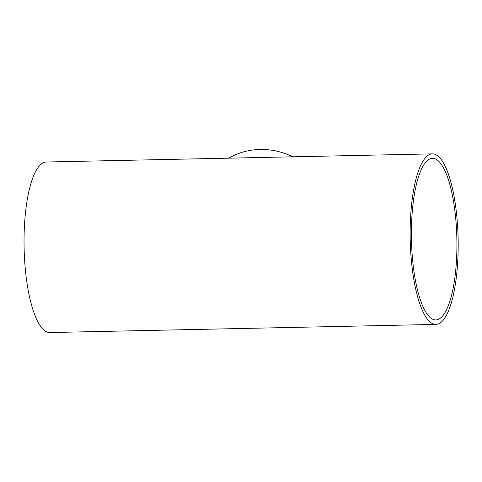 <?xml version="1.0" encoding="UTF-8"?>
<svg xmlns="http://www.w3.org/2000/svg" width="482" height="482" viewBox="0 0 482 482"><rect width="100%" height="100%" fill="white"/><g stroke="black" fill="none" stroke-linecap="round" stroke-linejoin="round"><path stroke-width="0.72" d="M441.663 317.078A80.813 22.708 -91.2 0 1 435.861 319.94A80.813 22.708 -91.2 0 1 411.453 239.62A80.813 22.708 -91.2 0 1 432.456 158.343A80.813 22.708 -91.2 0 1 456.448 228.149A80.813 22.708 -91.2 0 1 441.663 317.078M228.799 158.162A70.981 65.811 45.2 0 1 292.803 156.813M442.078 321.392A85.284 23.967 88.8 0 0 457.683 227.54A85.284 23.967 88.8 0 0 432.366 153.872A85.284 23.967 88.8 0 0 410.2 239.644A85.284 23.967 88.8 0 0 435.957 324.41A85.284 23.967 88.8 0 0 442.078 321.392M435.957 324.41L49.857 332.538A85.284 23.967 -91.2 0 1 24.1 247.778A85.284 23.967 -91.2 0 1 46.266 162.006L432.366 153.872"/></g></svg>
